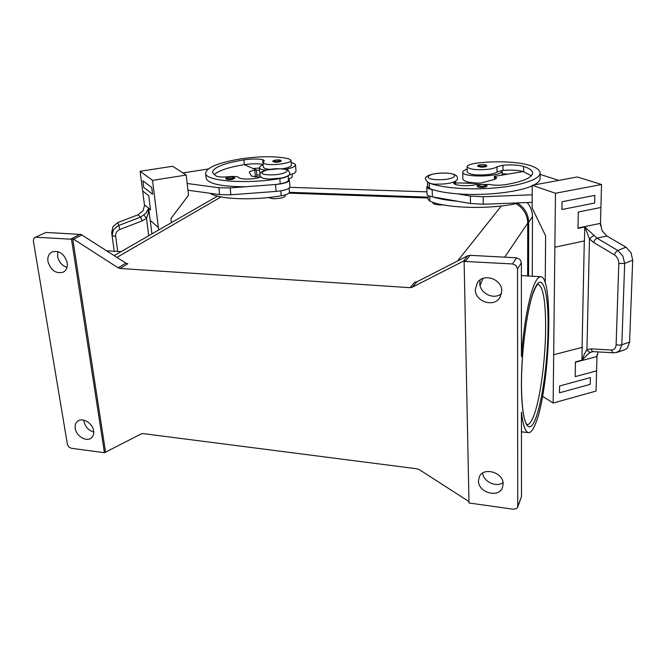 <?xml version="1.0" encoding="UTF-8"?>
<svg xmlns="http://www.w3.org/2000/svg" width="666" height="666" viewBox="0 0 666 666"><rect width="100%" height="100%" fill="white"/><g stroke="black" fill="none" stroke-linecap="round" stroke-linejoin="round"><path stroke-width="1" d="M480.103 183.167C469.472 182.925 463.727 181.527 462.87 178.979L462.737 172.078C461.613 177.389 497.968 177.281 501.681 171.895L502.056 170.563L497.002 172.036C495.612 173.11 492.815 173.951 488.594 174.534C476.49 175.574 469.355 174.7 467.191 171.911L467.091 166.708C467.382 165.201 470.429 164.036 476.232 163.203C494.563 160.756 518.098 161.63 529.637 165.351C536.488 167.524 539.976 170.088 540.118 173.043C540.259 179.071 521.878 185.514 496.028 187.862C470.221 190.235 441.675 188.037 429.32 183.042L428.338 182.542M467.141 169.014L463.311 170.921L462.737 172.078M481.285 167.199L477.822 166.3C477.056 165.401 478.846 164.835 483.175 164.577C488.27 165.126 485.939 165.451 486.788 166.025C486.347 166.775 484.515 167.166 481.285 167.199M288.553 175.308L294.613 173.11L296.004 171.345L295.513 164.893L294.122 166.617C292.349 167.666 289.469 168.556 285.464 169.306M265.876 170.213C261.68 169.705 259.474 168.848 259.265 167.641L260.881 165.776L263.162 164.768M291.2 162.646C293.947 163.187 295.388 163.936 295.513 164.893M272.869 161.613L275.341 162.254C278.654 162.188 280.577 161.763 281.127 160.989C281.543 160.423 280.627 160.04 278.388 159.84C274.392 160.048 272.552 160.639 272.869 161.613M285.273 194.83L285.356 195.796C284.232 197.644 280.17 198.618 273.177 198.718L268.182 197.552M260.872 176.948C255.319 179.42 240.143 179.82 238.853 177.539C237.471 176.49 234.182 176.207 229.004 176.69C223.118 177.281 218.856 177.081 216.225 176.107L212.437 172.477C213.386 167.407 223.868 163.203 243.881 159.865C251.398 158.799 257.675 158.733 262.72 159.665L264.327 160.564L262.962 162.437L264.718 163.744C270.937 166.067 292.016 163.295 291.017 160.315L289.111 158.958C277.322 156.069 261.513 155.986 241.691 158.724C218.773 162.529 206.751 167.341 205.627 173.168C204.812 181.11 245.904 184.457 279.812 178.571C283.708 177.905 286.288 177.056 287.562 176.04M262.72 159.665L263.378 167.299L265.143 168.631L269.713 169.405M288.403 179.071L289.369 180.145C288.694 182.209 284.082 183.666 275.524 184.524L280.228 183.749C284.116 183.075 286.696 182.218 287.97 181.177L288.495 180.211L288.137 175.657M210.215 193.315C218.748 199.342 253.505 200.699 281.21 195.762C285.081 195.071 287.645 194.181 288.911 193.107L289.427 192.099L289.119 188.195M228.321 179.637L225.866 178.954C224.417 178.172 230.303 176.59 231.86 176.981C234.224 177.264 235.14 177.672 234.623 178.197C234.007 179.087 231.91 179.57 228.321 179.637M142.116 220.904L146.487 218.248L148.127 213.786L148.635 208.333L145.979 213.17L140.651 217.083L118.423 225.608L113.403 229.712L112.096 235.831L115.634 236.33C115.401 233.142 116.808 230.852 119.855 229.462L142.116 220.904L140.651 217.083L138.037 214.777L143.065 210.681L144.505 205.494M148.635 208.333L150.508 209.89L148.726 195.737L142.641 190.917L140.126 171.27L152.522 180.369L158.375 227.489L150.191 220.404L148.684 208.516M150.466 209.574L144.422 204.82M119.855 229.462L117.924 222.486L112.954 226.573L111.663 232.692L114.261 251.249M443.198 204.87L439.677 204.92C435.422 204.687 433.15 203.987 432.85 202.83L432.833 202.248M454.795 181.543L453.713 182.884C453.246 185.539 467.757 186.73 475.69 184.632L489.085 184.432C493.856 185.406 499.225 185.498 505.203 184.682C522.852 181.693 531.984 177.822 532.6 173.077C532.484 170.529 529.487 168.307 523.609 166.417C518.273 164.935 511.388 164.535 502.972 165.235L496.961 166.791C495.571 167.857 492.757 168.673 488.536 169.264C476.406 170.296 469.255 169.447 467.091 166.708M480.952 187.429C478.629 187.321 477.389 186.963 477.222 186.372C476.714 185.265 478.638 184.624 482.992 184.465C486.305 184.823 487.595 185.364 486.871 186.105C486.396 186.971 484.423 187.412 480.952 187.429M630.96 252.622L625.973 247.186L617.815 250.491L596.977 238.137L584.856 226.948L589.477 238.836L593.564 242.382L614.335 254.812L615.709 252.173L617.815 250.491L622.843 255.952L624.675 263.47L632.692 260.14L630.96 252.622M616.3 352.58L619.58 350.682L621.819 344.755L624.675 263.47L618.814 263.503L616.117 344.713L619.064 345.179L621.819 344.755L629.578 342.158L632.692 260.14M616.974 352.389L624.816 349.725L627.405 348.027L629.578 342.158M616.117 344.713C615.809 348.176 614.21 349.941 611.338 350.008L590.983 348.876L586.946 349.658L584.415 353.912L582.042 360.156L588.361 353.721L590.867 352.164L593.298 351.623M582.042 360.156L575.466 361.896L575.191 376.64L596.594 370.845L575.191 376.64M575.457 362.221L596.969 356.526L597.027 354.612M598.093 351.906L596.986 356.202M593.564 242.382L594.904 239.777L596.977 238.137L606.917 236.022L602.047 230.727L600.499 223.351L577.988 228.013M590.983 348.876L592.149 351.107L593.389 351.631L613.952 352.822M480.061 285.431L483.05 278.405M517.732 507.084L521.486 496.653L521.453 412.104C522.968 425.316 525.316 432.159 528.496 432.625C530.677 432.758 532.925 429.995 535.248 424.334C549.608 391.758 554.295 276.074 540.667 276.731C539.169 276.64 537.579 278.088 535.897 281.077C530.053 291.1 523.776 322.827 521.428 356.543L521.386 262.712L519.963 259.365L516.525 257.817L512.579 263.952L516.067 265.526L517.515 268.931L517.732 507.084L516.616 508.524L513.428 509.24L468.989 502.972L464.119 261.405L512.579 263.952M468.964 501.573L419.297 469.622L417.149 468.822L143.007 433.583L141.325 433.841L104.445 452.713L71.262 448.268L68.781 446.936L67.416 444.38L33.367 241.034L33.908 238.278L34.832 237.504L46.037 232.442L34.832 237.504M465.392 261.313L470.03 255.311L467.69 255.794L463.611 261.039L464.71 260.647L464.119 261.405M410.048 287.679L412.296 287.229L416.966 281.776L414.752 282.226L410.048 287.679L120.03 268.465L127.822 263.786L125.924 263.137L80.994 234.457L46.037 232.442M80.062 234.274L70.546 239.177L72.727 238.753L73.618 239.194L118.123 267.807L120.03 268.465M480.178 279.887L479.786 283.042C479.47 293.223 493.781 300.283 501.49 293.664M475.333 289.452L477.389 282.667C483.583 272.677 502.264 279.121 501.739 291.175L500.024 297.319C494.139 307.925 474.908 301.706 475.333 289.452M83.883 420.163L84.008 421.495C85.298 426.914 88.545 430.419 93.748 432.009M75.25 428.463C74.808 425.349 75.591 422.96 77.581 421.27C82.368 417.008 92.741 423.168 93.631 430.852C94.039 433.874 93.298 436.213 91.409 437.878C86.655 442.299 76.207 436.188 75.25 428.463M478.488 480.86L479.329 476.848C483.424 466.441 503.679 472.494 503.146 484.065L502.439 487.678C498.568 498.451 478.038 492.515 478.488 480.86M57.842 251.582L57.584 256.385C58.841 261.996 61.98 265.667 67.025 267.391M47.935 261.505C47.369 257.059 48.668 253.904 51.831 252.023C59.224 250.166 64.361 253.746 67.233 262.762C67.757 267.083 66.508 270.188 63.495 272.069C56.094 274.109 50.907 270.587 47.935 261.505M482.675 473.068C483.316 481.66 496.22 487.728 503.021 482.584M70.546 239.177L36.172 237.246M428.063 198.01L288.877 193.132M470.03 255.311L516.525 257.817M104.445 452.713L71.528 239.377M105.511 451.789L72.727 238.753M463.611 261.039L412.296 287.229M416.966 281.776L467.69 255.794M527.647 275.949L527.738 223.118C527.422 214.668 523.476 208.175 515.909 203.621M593.689 235.531L589.477 238.836L586.946 349.658C587.97 351.523 589.277 352.356 590.867 352.164M584.856 226.948L577.98 228.371L578.288 212.013L600.923 207.484L601.531 184.507L555.469 193.265L554.87 247.228L584.457 240.917L584.748 227.156M606.917 236.022L625.973 247.186M582.209 347.361L553.679 354.745L582.209 347.361L581.942 360.015M596.969 356.526L596.062 391.05L553.146 403.047L554.87 247.219L584.307 240.95L582.059 347.394M594.821 195.379L562.029 201.748L561.929 209.507L562.037 201.748L594.83 195.379L594.646 203.047L561.929 209.515M600.915 207.484L600.499 223.351M600.441 225.657L600.491 223.709M601.531 184.507L577.255 176.973L532.201 185.306L555.469 193.265M590.392 377.58L559.582 385.997L559.49 392.815L590.234 384.34L590.401 377.58L559.582 385.989L559.498 392.823M545.562 243.34L545.62 235.839L532.126 207.983L532.201 185.306M545.246 283.133L545.554 243.34M532.201 185.789C518.381 192.291 483.924 196.062 457.409 193.839L470.354 196.045L483.175 196.728L532.176 194.797L532.151 202.347L483.275 204.237L470.487 203.521L432.384 196.811C428.929 196.162 427.139 195.271 427.014 194.122L426.781 186.93C426.906 188.053 428.696 188.919 432.159 189.544L429.495 188.486L427.714 186.888L427.555 182.143M558.757 180.394L540.109 174.367M540.118 173.043L540.084 178.455C540.051 180.669 537.978 182.85 533.849 184.998M542.549 396.312L553.146 403.047M494.405 179.437L494.38 176.382L496.819 177.88L494.097 179.529L481.31 182.917L476.24 183.416L455.594 182.9M531.343 175.791L523.235 171.57L494.38 176.382M427.672 185.606L426.781 186.93M457.575 201.249C447.427 200.391 439.21 198.943 432.925 196.903M457.409 193.839C447.244 193.023 439.011 191.625 432.709 189.635M519.347 202.847C492.632 209.682 445.729 208.583 429.886 201.124L428.113 199.45L427.98 195.396M502.131 173.851L508.083 174.101M523.235 171.57C517.873 170.146 511.13 169.772 503.005 170.454L502.056 170.563M148.718 235.722L146.487 218.248L143.981 215.135M117.924 222.486L138.037 214.777M151.748 187.504L142.89 180.786L151.748 187.504L152.589 194.256L151.748 187.504M158.375 227.489L158.691 229.978M144.389 204.512L142.649 190.926M140.126 171.27L172.685 166.267L186.23 175.058L152.522 180.369M171.412 222.652L170.921 218.54L188.503 195.221L187.929 190.21L219.597 194.622L230.852 194.797L275.424 191.458L245.887 193.673M205.627 173.168L206.16 178.155C207.934 183.724 220.962 186.597 245.246 186.78L230.178 187.912L218.889 187.754L187.171 183.491L186.23 175.058M182.975 172.944L208.183 168.998M142.89 180.786L143.723 187.362L152.589 194.256M187.929 190.21L187.171 183.491L187.929 190.21M214.011 174.833C218.365 170.646 228.471 167.249 244.33 164.66L256.327 169.955L254.77 170.205C251.249 170.821 249.425 171.562 249.292 172.444L251.598 176.182L260.539 177.073M275.424 191.458L276.09 191.408C284.632 190.551 289.235 189.061 289.901 186.955L289.369 180.145M254.52 176.865L256.91 176.465L256.327 169.955M245.246 186.78L274.858 184.574M244.872 164.577C252.198 163.578 258.283 163.545 263.137 164.477M256.768 174.917L259.906 175.05C260.581 176.815 261.313 177.73 262.096 177.772C263.353 178.08 261.921 178.455 269.564 179.062L281.776 178.005C287.987 176.448 290.617 174.683 289.668 172.735L288.212 170.396C288.744 169.913 285.972 169.347 279.903 168.698L267.274 169.872C261.505 171.345 259.049 173.068 259.906 175.025M256.343 170.163L259.499 170.288M288.403 179.046C290.992 178.205 292.274 177.339 292.266 176.457L292.091 174.276M259.299 168.065L253.255 168.515M282.218 168.823C288.12 167.832 291.175 166.617 291.392 165.176L291.017 160.315M428.038 197.136L289.419 192.316M528.563 276.007L528.671 222.261C528.404 214.194 524.733 207.85 517.673 203.238M532.276 276.232L532.475 216.633C532.425 211.397 530.652 206.701 527.156 202.539M426.939 191.85L289.843 187.337M259.265 167.641L259.915 174.425M444.905 173.11C461.888 173.343 454.878 180.286 437.795 179.67C420.587 179.296 428.479 172.477 444.905 173.11M481.443 166.334C477.297 165.643 477.863 165.06 483.141 164.594C487.296 165.285 486.729 165.859 481.443 166.334M278.321 159.865C273.326 160.29 272.402 160.822 275.558 161.447C280.569 161.014 281.493 160.481 278.321 159.865M279.703 168.756C265.185 168.19 254.087 174.517 269.439 174.85C284.524 175.399 294.938 168.964 279.703 168.756M279.812 178.571L280.228 183.749M280.811 190.851L281.21 195.762M231.785 176.998C226.473 177.464 225.399 178.055 228.563 178.779C233.899 178.313 234.965 177.722 231.785 176.998M117.74 251.457L115.634 236.33M454.595 181.676L454.653 184.032M481.118 186.488C476.665 185.664 477.272 184.998 482.942 184.49C487.42 185.306 486.804 185.972 481.118 186.488M611.338 350.008L612.512 352.281L613.752 352.814L616.991 352.381M533.125 417.382C531.052 422.319 529.045 424.741 527.106 424.642L526.09 423.351C525.341 421.578 525.249 422.294 523.742 415.759C522.344 408.008 521.586 397.552 521.486 384.407C521.403 351.898 526.881 310.248 533.15 293.073C537.878 281.485 537.945 285.306 538.086 284.282C543.156 286.563 545.679 301.298 545.637 328.488C545.471 360.83 539.901 401.531 533.125 417.382M548.076 327.888C548.534 294.147 543.173 272.744 535.88 286.38C528.621 298.326 521.22 347.128 521.436 384.598C521.445 422.535 528.363 436.888 535.264 419.53C542.182 402.697 547.802 361.413 548.076 327.888M517.515 268.931L521.386 262.712M125.924 263.137L118.123 267.807M73.618 239.194L81.91 234.907M501.332 205.969L457.575 260.98M221.037 196.928L116.958 257.384M521.486 496.653L517.94 505.91M504.695 257.184L527.738 223.118M614.335 254.812C617.24 256.801 618.739 259.698 618.814 263.503M432.384 196.811L432.159 189.544M470.487 203.521L470.354 196.045M483.275 204.237L483.175 196.728M495.387 179.104L495.362 176.731M429.737 196.17L429.886 201.124M429.32 183.042L429.495 188.486M523.609 166.417L523.609 171.686M502.972 165.235L503.005 170.454M496.961 166.791L497.002 172.036M151.931 233.866L150.233 220.446M230.852 194.797L230.178 187.912M276.09 191.408L275.524 184.524M219.597 194.622L218.889 187.754M255.353 176.723L254.77 170.205M243.881 159.865L244.33 164.66M528.671 222.261L532.475 216.633M457.359 177.98C457.775 174.767 451.365 173.093 445.046 173.043C431.06 172.944 424.009 176.648 425.599 179.196C427.197 182.867 431.252 184.515 437.77 184.141C452.639 184.216 458.649 180.419 457.359 177.98M455.552 181.077L455.627 184.482M467.374 181.843L467.399 183.2M106.685 250.791L121.037 251.648M528.496 432.625L521.461 431.843M521.395 275.582L540.667 276.731M114.177 255.594L217.491 196.145M112.096 235.814L111.663 232.667M502.114 170.904L502.139 175.091"/></g></svg>
